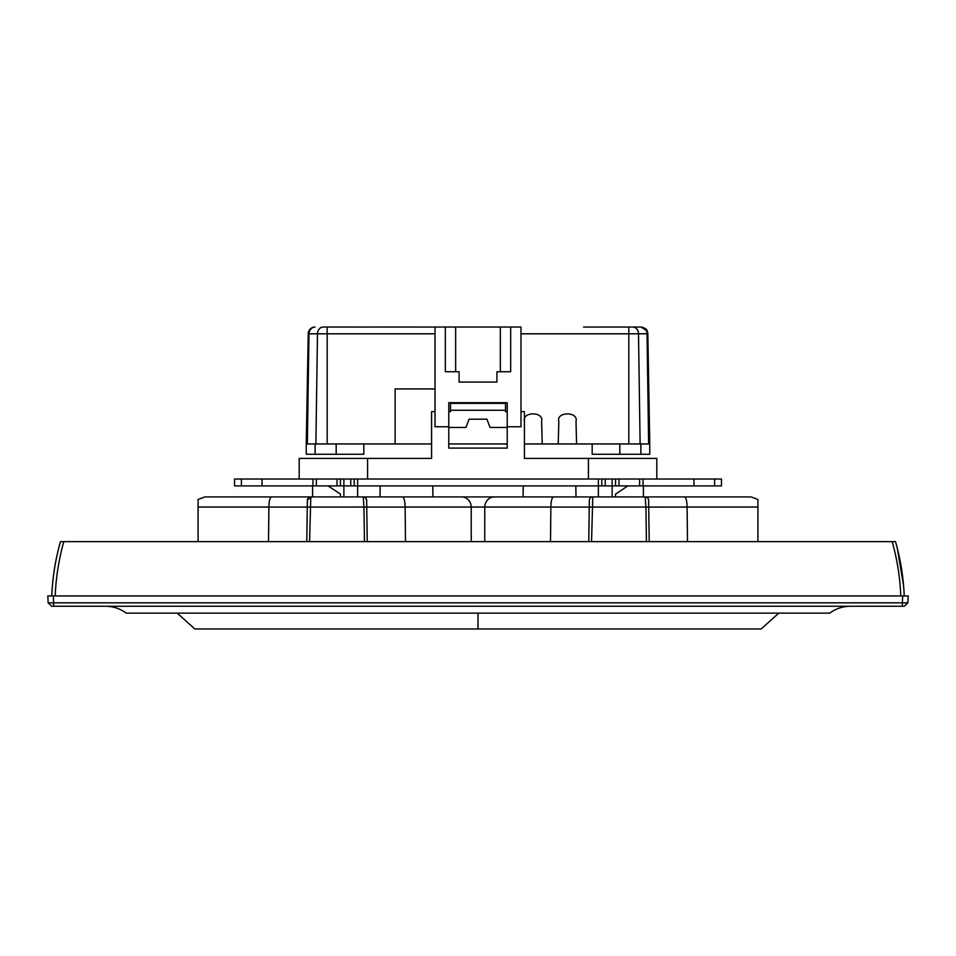 <?xml version="1.0" encoding="UTF-8"?>
<svg xmlns="http://www.w3.org/2000/svg" width="956" height="956" viewBox="0 0 956 956"><rect width="100%" height="100%" fill="white"/><g stroke="black" fill="none" stroke-linecap="round" stroke-linejoin="round"><path stroke-width="1.43" d="M693.948 485.911L693.948 479.028L721.457 479.028L721.457 485.911L354.21 485.911L354.21 479.028L357.64 479.028L357.64 496.917L406.479 496.917M354.21 479.028L340.455 479.028L340.455 485.911L354.21 485.911M340.455 485.911L337.014 485.911L337.014 479.028L340.455 479.028M337.014 479.028L316.376 479.028L316.376 485.911L312.947 485.911L312.947 479.028L316.376 479.028M337.014 485.911L316.376 485.911M312.947 479.028L262.052 479.028L262.052 485.911L241.414 485.911L241.414 479.028L262.052 479.028M312.947 485.911L262.052 485.911M241.414 485.911L234.543 485.911L234.543 479.028L241.414 479.028M714.586 479.028L714.586 485.911M693.948 479.028L643.053 479.028L643.053 485.911M639.624 485.911L639.624 479.028L643.053 479.028M639.624 479.028L618.986 479.028L618.986 485.911M615.545 485.911L615.545 479.028L618.986 479.028M615.545 479.028L601.79 479.028L601.79 485.911M550.489 541.622L550.871 507.05L471.236 507.05A10.313 9.668 -90 0 0 461.569 496.917L598.36 496.917L598.36 479.028L601.79 479.028M598.36 479.028L357.64 479.028M448.77 448.089L507.23 448.089L448.77 448.089L448.77 427.452L465.966 427.452L469.061 419.194L486.939 419.194L490.034 427.452L507.23 427.452L507.23 448.089L507.23 443.954L448.77 443.954L448.77 448.089M588.406 479.028L588.406 458.402L524.426 458.402L524.426 411.63L520.984 411.63M507.23 411.63L505.509 411.63L505.509 410.255L450.491 410.255L450.491 403.384L505.509 403.384L505.509 410.255M448.77 411.63L450.491 411.63L450.491 410.255M435.016 411.63L431.574 411.63L431.574 458.402L299.192 458.402L299.192 479.028M367.594 479.028L367.594 458.402M586.351 458.402L524.426 458.402M588.406 458.402L656.808 458.402L656.808 479.028M431.574 458.402L369.649 458.402M523.243 485.911L523.052 496.917L751.058 496.917L757.917 499.474L757.917 507.05L687.101 507.05C686.946 500.908 686.061 497.526 684.448 496.917L747.592 496.917M523.052 496.917L457.362 496.917M432.757 485.911L432.949 496.917L442.246 496.917M461.569 496.917L310.808 496.917L312.6 496.917L312.6 485.911M231.77 496.917L271.552 496.917L204.943 496.917L198.083 499.474L198.083 507.05L268.899 507.05C269.054 500.884 269.939 497.502 271.552 496.917L270.656 497.502M309.577 541.622L310.808 496.917L271.552 496.917M646.423 541.622L645.933 507.05L645.192 496.917L643.4 496.917L643.4 485.911M648.73 507.086L687.101 507.05L687.483 541.622M588.765 541.622L589.35 500.299A3.442 3.442 0 0 1 592.78 496.917L591.549 541.622M494.431 496.917A10.313 9.668 -90 0 0 484.764 507.05L484.74 541.622M645.635 496.941L645.192 496.917A3.442 3.442 0 0 1 648.634 500.299L649.208 541.622M591.035 497.383L592.78 496.917A3.442 3.442 0 0 0 590.569 497.718L590.617 497.682M646.148 497.048L646.973 497.407M647.929 498.279L648.407 499.128M757.917 540.929L757.917 507.05M550.871 507.05C551.026 500.884 551.911 497.502 553.536 496.917M405.511 541.622L405.129 507.05L471.236 507.05L471.26 541.622M364.367 497.108L363.22 496.917A3.442 3.442 0 0 1 366.65 500.299A3.442 3.442 0 0 0 363.22 496.917L363.961 507.05L307.282 507.062L307.366 500.299L310.808 496.917A3.442 3.442 0 0 0 307.366 500.299L307.27 507.086L268.899 507.086L268.517 541.622M198.083 540.929L198.083 507.05M307.282 507.062L306.792 541.622M367.235 541.622L366.65 500.299L365.491 497.777M308.298 497.992L309.672 497.108M366.745 507.062L363.961 507.05L364.451 541.622M363.22 496.917L365.383 497.682M365.754 498.028L364.977 497.395M405.129 507.05C404.974 500.908 404.089 497.526 402.464 496.917M478 613.143L478 628.964L194.821 628.964L177.242 613.143M478 628.964L761.179 628.964L778.758 613.143M340.455 494.109L340.455 496.917L340.455 494.109L328.147 485.911M343.885 479.028L343.885 496.917M612.115 479.028L612.115 496.917M615.545 496.917L615.545 494.109L627.853 485.911M524.426 443.954L542.207 443.954L541.61 421.381C544.311 411.391 521.725 411.391 524.426 421.381L524.426 421.488M558.22 443.954L576.587 443.954L576.002 421.381C578.703 411.391 556.117 411.391 558.818 421.381L558.22 443.954L542.207 443.954M372.601 327.048L323.212 327.036A6.883 5.724 90 0 0 317.488 333.799L315.886 443.954L306.243 443.954L308.25 332.831M338.412 327.036L334.767 327.036L338.412 327.036M621.233 327.036L617.588 327.036M583.578 327.048L640.962 327.036C644.595 327.406 646.615 329.653 647.033 333.799L647.833 333.799L647.475 331.732M435.016 327.036L520.984 327.036L520.984 426.758L507.23 426.758L507.23 402.691L448.77 402.691L448.77 426.758L435.016 426.758L435.016 327.036M363.83 443.954L363.83 454.267L306.243 454.267L306.243 443.954M592.17 443.954L592.17 454.267L649.757 454.267L649.757 443.954L640.114 443.954L638.512 333.799L647.033 333.799L648.634 443.954M431.574 443.954L315.886 443.954M307.366 443.954L308.967 333.799C309.481 329.665 311.501 327.406 315.038 327.036L314.954 327.036M315.038 327.036C310.951 327.406 308.657 329.653 308.167 333.799L327.179 333.799L327.179 443.954M619.823 443.954L619.823 454.267M640.879 443.954L640.879 454.267M445.329 327.036L445.329 371.741L459.083 371.741L459.083 382.065L496.917 382.065L496.917 371.741L510.671 371.741L510.671 327.036M435.016 388.937L395.127 388.937L395.127 443.954M576.587 443.954L640.114 443.954M448.77 443.954L448.77 427.452M507.23 443.954L507.23 427.452M647.033 333.799L647.833 333.799L649.757 443.954M647.738 332.784L647.116 330.848L640.962 327.036C644.942 328.051 646.985 329.318 647.116 330.848M435.016 327.048L372.422 327.036M336.177 443.954L336.177 454.267M315.122 443.954L315.122 454.267M904.221 606.259L907.842 602.83L908.2 595.947L53.297 595.947L53.656 602.83L902.345 602.83L902.345 606.259L904.221 606.259L907.842 602.842L902.345 602.83L902.703 595.947M902.345 606.259L51.779 606.259L48.158 602.83L47.8 595.947L53.297 595.947M105.638 606.259C113.25 606.331 120.133 608.625 126.264 613.143L829.736 613.143C835.867 608.625 842.75 606.331 850.362 606.259M48.158 602.842L51.779 606.259L48.17 602.842L53.656 602.83L53.656 606.259M52.018 591.25L51.779 595.947C52.52 577.603 55.424 559.499 60.491 541.622L892.211 541.622C897.182 559.38 900.038 577.496 900.791 595.947L903.217 595.947M63.789 541.622C58.806 559.499 55.938 577.603 55.209 595.947M903.982 591.155L904.221 595.947C903.468 577.496 900.564 559.38 895.509 541.622L893.286 541.622M894.553 541.622L895.342 541.622M51.779 595.947C52.58 577.185 55.484 559.069 60.491 541.622L58.77 548.003M350.768 485.911L350.768 479.028M605.232 485.911L605.232 479.028M648.718 507.062L589.255 507.062M589.255 507.086L550.871 507.086M366.745 507.086L405.129 507.086M500.346 371.741L500.346 327.036M455.654 327.036L455.654 371.741M628.821 443.954L628.821 333.799L638.512 333.799A6.883 5.724 90 0 0 632.788 327.036M327.179 327.036L327.179 333.799L435.016 333.799M520.984 333.799L628.821 333.799L628.821 327.036M380.189 485.911L379.998 496.917M575.811 485.911L576.002 496.917M314.703 327.048L313.974 327.119M313.329 327.263L312.552 327.502M311.752 327.884L310.915 328.422M903.575 585.622L897.242 548.027"/></g></svg>
